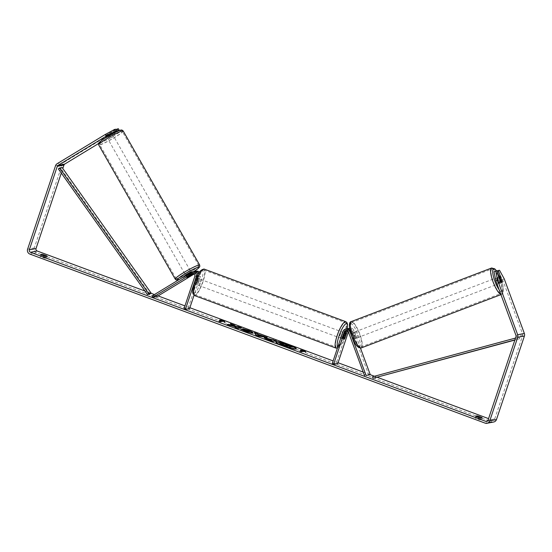 <?xml version="1.0" encoding="UTF-8"?>
<svg xmlns="http://www.w3.org/2000/svg" width="552" height="552" viewBox="0 0 552 552"><rect width="100%" height="100%" fill="white"/><g stroke="black" fill="none" stroke-linecap="round" stroke-linejoin="round"><path stroke-width="0.41" stroke-dasharray="2.76 2.07" d="M187.39 276.987L186.604 275.62L186.224 276.124L187.942 275.358L193.648 271.894A3.802 3.664 79.1 0 1 194.159 271.639M198.665 273.24A3.802 3.664 79.1 0 1 199.003 276.462L196.809 283.01A3.167 0.738 -69.6 0 1 195.636 284.321A3.167 0.738 -69.6 0 1 195.47 283.273L197.664 276.724A3.802 3.664 -100.9 0 0 197.795 274.765M193.483 271.701A3.802 3.664 -100.9 0 0 192.31 272.15L186.604 275.62M193.69 273.716L194.435 273.261A2.215 2.139 79.1 0 1 197.561 275.931L195.367 282.479A3.167 0.738 -69.6 0 1 194.194 283.79A3.167 0.738 -69.6 0 1 194.028 282.734L196.222 276.186A2.215 2.139 -100.9 0 0 193.096 273.523L193.09 273.523M157.044 296.555L156.257 295.189L195.07 271.618A3.802 3.664 79.1 0 1 196.243 271.17M199.396 272.101A3.802 3.664 79.1 0 1 200.424 276.193L194.021 295.334M194.145 274.027L195.857 272.992A2.215 2.139 79.1 0 1 198.982 275.655L188.128 308.099L183.94 308.899M189.571 308.637L188.128 308.099M156.257 295.189L152.076 295.989M187.011 277.49L192.103 274.682L191.165 273.04L187.425 275.31L188.363 276.952M194.028 282.734L195.47 283.273M195.367 282.479L196.809 283.01M188.729 276.724L187.942 275.358M112.787 135.005L107.412 138.166L112.787 135.005M106.136 135.081L107.336 134.909L111.221 132.266L106.136 135.081L107.226 136.999L110.931 134.667M110.807 134.44L109.876 132.811M187.162 277.125L190.902 274.855L189.964 273.212L186.224 275.482L187.162 277.125L186.88 277.477L186.1 276.11M185.472 275.006L190.978 271.867M111.076 132.639L112.166 134.55L108.427 136.827L107.336 134.909M108.427 136.827L112.166 134.55M110.966 134.729L107.226 136.999M189.964 273.212L186.224 275.482M187.425 275.31L191.165 273.04M190.067 270.48L184.692 273.64L190.067 270.48M113.567 136.372L108.192 139.532L113.567 136.372M100.126 144.534A13.082 1.359 150.3 0 0 113.07 138.304A13.082 1.359 150.3 0 0 122.309 131.48A13.082 1.359 150.3 0 0 121.764 131.397A13.082 1.359 150.3 0 0 108.82 137.627A13.082 1.359 150.3 0 0 99.581 144.445A13.082 1.359 150.3 0 0 100.126 144.534M176.626 278.636A13.082 1.359 150.3 0 0 189.571 272.405A13.082 1.359 150.3 0 0 198.81 265.588A13.082 1.359 150.3 0 0 198.265 265.498A13.082 1.359 150.3 0 0 185.32 271.736A13.082 1.359 150.3 0 0 176.081 278.553A13.082 1.359 150.3 0 0 176.626 278.636M275.979 342.109A10.681 1.449 18.5 0 0 275.869 342.24A10.681 1.449 18.5 0 0 283.183 346.173A10.681 1.449 18.5 0 0 296.134 349.016A10.681 1.449 18.5 0 0 296.127 348.85M40.71 254.548L40.11 256.335A3.167 0.428 18.5 0 0 42.242 257.391A3.167 0.428 18.5 0 0 45.312 258.267L46.541 258.025A3.167 0.428 18.5 0 0 44.415 256.97A3.167 0.428 18.5 0 0 41.345 256.093L40.11 256.335M475.727 416.098L475.127 417.885L476.362 417.65A3.167 0.428 -161.5 0 1 479.433 418.519A3.167 0.428 -161.5 0 1 481.558 419.575L480.33 419.817A3.167 0.428 -161.5 0 1 477.252 418.94A3.167 0.428 -161.5 0 1 475.127 417.885M499.525 270.266L496.586 271.156L500.526 281.844L502.12 281.237M500.526 281.844A3.167 0.842 -110.9 0 1 500.333 283.155A3.167 0.842 -110.9 0 1 500.298 283.162A3.167 0.842 -110.9 0 1 499.187 282.106L495.247 271.411L496.959 270.756M497.814 270.922L502.548 279.553L522.647 334.112A1.897 1.828 79.1 0 1 522.668 335.416L494.73 418.913A1.897 1.828 79.1 0 1 492.398 420.058L488.561 418.63M377.299 377.313L374.435 376.25M370.206 374.677L363.202 372.076M338.059 362.74L333.132 360.911M189.881 307.712L184.954 305.884M158.107 295.913L154.443 294.554M150.958 293.257L144.907 291.007M493.709 422.004A3.802 3.664 79.1 0 1 491.797 421.845L36.563 252.781A3.802 3.664 79.1 0 1 34.293 247.924L62.231 164.42A3.802 3.664 79.1 0 1 63.811 162.426L111.946 133.204L112.891 134.847L118.445 130.948M115.789 129.202L105.853 135.426L116.023 129.616M118.356 128.713L111.946 133.204M114.25 132.908L108.64 136.316L107.081 136.737M98.56 143.548L112.891 134.847M495.247 271.411L494.019 271.653M502.548 279.553L504.259 278.898M61.293 173.052L62.811 168.519M496.586 271.156L497.041 270.984M499.187 282.106L500.899 281.451M476.686 416.67L476.362 417.65M482.158 417.795L481.558 419.575M480.923 418.03L480.33 419.817M107.302 136.572L106.357 134.929M108.64 136.316L107.695 134.674M41.669 255.121L41.345 256.093M47.141 256.238L46.541 258.025M45.906 256.48L45.312 258.267M280.064 344.2L279.829 343.661L283.245 344.351L282.569 343.827M285.453 344.179L286.674 345.538L292.305 347.056M285.356 344.476L281.651 343.102M282.169 342.958A10.681 1.449 18.5 0 0 281.734 342.847M224.16 321.623L224.85 321.878M224.747 322.175L223.112 321.229M223.015 321.533L220.607 321.712M219.365 321.257L218.771 321.367L220.503 322.009M221.283 320.885L219.648 319.946M219.551 320.243L221.324 320.567M301.482 351.748L303.993 351.265M301.385 352.045L299.75 351.106M300.247 351.293L299.653 351.403M302.206 350.603L300.426 350.278L302.158 350.92M303.897 351.569L305.629 352.21L305.035 351.658M260.682 336.037L258.108 335.085M265.74 337.175L267.196 337.382M267.099 337.679L258.957 336.209M258.86 336.506L255.893 335.071M255.79 335.368L254.355 332.614M254.251 332.911L254.624 333.049M271.384 340.218L267.603 339.059M275.779 340.901L276.373 340.791M276.269 341.088L273.026 341.433M272.923 341.729L267.975 339.894C264.932 338.749 263.725 338.079 264.346 337.879L264.346 337.872M229.494 325.266L227.189 324.41M231.205 324.348L230.287 324.01L232.903 326.059M235.462 327.481L234.869 327.598L238.071 328.785L240.92 327.957M227.093 324.707L236.221 327.336M252.899 332.939L252.678 333.27C251.332 333.367 248.724 332.725 244.846 331.338L240.741 329.089M240.644 329.385L241.714 329.675M249.38 332.042C249.814 331.897 249.2 331.497 247.517 330.848L244.605 329.661M244.501 329.958L242.687 328.668M242.59 328.964L243.805 329.247M283.618 344.903L283.142 344.593M283.114 344.848L286.543 346.352L287.35 346.201L286.854 346.014M346.766 330.593A2.215 2.139 79.1 0 1 349.864 331.738L352.252 338.21A3.167 0.842 69.1 0 0 353.356 339.266A3.167 0.842 69.1 0 0 353.39 339.259A3.167 0.842 69.1 0 0 353.591 337.948L355.012 337.403L352.631 330.938A3.802 3.664 -100.9 0 0 349.595 328.474M349.74 329.261A3.802 3.664 79.1 0 1 351.293 331.193L353.673 337.665A3.167 0.842 69.1 0 0 354.784 338.721A3.167 0.842 69.1 0 0 354.819 338.714A3.167 0.842 69.1 0 0 355.012 337.403M347.836 328.709A3.802 3.664 -100.9 0 0 345.738 330.958L343.551 337.507A3.167 0.738 -69.6 0 1 342.378 338.818A3.167 0.738 -69.6 0 1 342.212 337.762L344.4 331.214A3.802 3.664 79.1 0 1 347.153 328.771M368.833 375.208L352.624 331.207A2.215 2.139 -100.9 0 0 348.609 331.221L348.388 331.876M360.477 348.091L354.053 330.662A3.802 3.664 -100.9 0 0 347.16 330.682L336.306 363.126L332.125 363.934M336.306 363.126L337.755 363.664M353.591 337.948L351.203 331.483A2.215 2.139 -100.9 0 0 347.512 330.869M343.654 338.3L342.212 337.762M344.924 338.017L343.551 337.507M352.252 338.21L353.673 337.665M341.081 337.168A3.167 0.738 110.4 0 0 341.219 338.39A3.167 0.738 110.4 0 0 343.158 335.257A3.167 0.738 110.4 0 0 343.427 332.449A3.167 0.738 110.4 0 0 342.157 333.946M344.979 334.346L343.316 333.725A3.167 0.738 110.4 0 0 342.35 335.899A3.167 0.738 110.4 0 0 341.895 337.983L343.627 338.624M346.221 334.146L344.489 333.505A3.167 0.738 110.4 0 1 344.027 335.582A3.167 0.738 110.4 0 1 343.061 337.755L344.8 338.397M196.595 278.581A3.167 0.738 110.4 0 0 196.402 277.849A3.167 0.738 110.4 0 0 195.422 278.808L197.154 279.45A3.167 0.738 110.4 0 0 196.195 281.623A3.167 0.738 110.4 0 0 195.732 283.7L194 283.059A3.167 0.738 110.4 0 0 194.194 283.79A3.167 0.738 110.4 0 0 195.173 282.831L196.595 278.581L198.327 279.222A3.167 0.738 110.4 0 1 197.864 281.299A3.167 0.738 110.4 0 1 196.905 283.473L195.173 282.831M198.734 281.623A3.167 0.738 110.4 0 0 198.996 278.815A3.167 0.738 110.4 0 0 197.057 281.948A3.167 0.738 110.4 0 0 196.795 284.756A3.167 0.738 110.4 0 0 198.734 281.623M195.422 278.808L194 283.059M343.061 337.755L344.489 333.505M343.316 333.725L341.895 337.983M197.154 279.45L195.732 283.7M196.905 283.473L198.327 279.222M200.176 282.162A3.167 0.738 110.4 0 0 200.445 279.353A3.167 0.738 110.4 0 0 198.506 282.479A3.167 0.738 110.4 0 0 198.237 285.287A3.167 0.738 110.4 0 0 200.176 282.162M341.716 334.726A3.167 0.738 110.4 0 0 341.978 331.911A3.167 0.738 110.4 0 0 340.039 335.043A3.167 0.738 110.4 0 0 339.777 337.852A3.167 0.738 110.4 0 0 341.716 334.726M337.424 335.547A13.082 3.036 110.4 0 0 336.327 347.146A13.082 3.036 110.4 0 0 344.331 334.222A13.082 3.036 110.4 0 0 345.435 322.616A13.082 3.036 110.4 0 0 337.424 335.547M195.884 282.983A13.082 3.036 110.4 0 0 194.787 294.589A13.082 3.036 110.4 0 0 202.798 281.658A13.082 3.036 110.4 0 0 203.895 270.052A13.082 3.036 110.4 0 0 195.884 282.983M499.132 283.611A3.167 0.8 69.1 0 0 499.167 283.597A3.167 0.8 69.1 0 0 498.808 280.423A3.167 0.8 69.1 0 0 496.945 277.67A3.167 0.8 69.1 0 0 496.903 277.677A3.167 0.8 69.1 0 0 497.262 280.851A3.167 0.8 69.1 0 0 499.132 283.611M500.678 277.325L498.67 278.084A3.167 0.8 69.1 0 1 500.236 282.327L502.237 281.561M501.644 282.376A3.167 0.8 69.1 0 0 501.996 282.514A3.167 0.8 69.1 0 0 502.03 282.507A3.167 0.8 69.1 0 0 502.037 282.5L500.333 283.155M352.038 334.077A3.167 0.8 69.1 0 0 351.169 333.325A3.167 0.8 69.1 0 0 351.134 333.339A3.167 0.8 69.1 0 0 350.92 334.277L352.638 333.622A3.167 0.8 69.1 0 0 354.205 337.865L352.486 338.521A3.167 0.8 69.1 0 0 353.356 339.266A3.167 0.8 69.1 0 0 353.39 339.259A3.167 0.8 69.1 0 0 353.604 338.314L355.322 337.658A3.167 0.8 69.1 0 0 353.756 333.422L352.038 334.077L353.604 338.314M355.93 338.286A3.167 0.8 69.1 0 0 355.971 338.272A3.167 0.8 69.1 0 0 355.612 335.098A3.167 0.8 69.1 0 0 353.742 332.345A3.167 0.8 69.1 0 0 353.708 332.352A3.167 0.8 69.1 0 0 354.067 335.526A3.167 0.8 69.1 0 0 355.93 338.286M352.486 338.521L350.92 334.277M501.106 281.775L499.118 282.534A3.167 0.8 69.1 0 1 497.552 278.291L499.47 277.559M500.236 282.327L498.67 278.084M497.552 278.291L499.118 282.534M352.638 333.622L354.205 337.865M355.322 337.658L353.756 333.422M357.365 337.734A3.167 0.8 69.1 0 0 357.399 337.727A3.167 0.8 69.1 0 0 357.041 334.553A3.167 0.8 69.1 0 0 355.177 331.8A3.167 0.8 69.1 0 0 355.143 331.807A3.167 0.8 69.1 0 0 355.502 334.981A3.167 0.8 69.1 0 0 357.365 337.734M497.697 284.156A3.167 0.8 69.1 0 0 497.731 284.142A3.167 0.8 69.1 0 0 497.373 280.968A3.167 0.8 69.1 0 0 495.51 278.215A3.167 0.8 69.1 0 0 495.475 278.229A3.167 0.8 69.1 0 0 495.834 281.403A3.167 0.8 69.1 0 0 497.697 284.156M492.087 268.921A13.082 3.298 69.1 0 0 491.935 268.962A13.082 3.298 69.1 0 0 493.412 282.072A13.082 3.298 69.1 0 0 501.119 293.45A13.082 3.298 69.1 0 0 501.271 293.409A13.082 3.298 69.1 0 0 499.795 280.292A13.082 3.298 69.1 0 0 492.087 268.921M351.755 322.499A13.082 3.298 69.1 0 0 351.603 322.547A13.082 3.298 69.1 0 0 353.08 335.657A13.082 3.298 69.1 0 0 360.787 347.029A13.082 3.298 69.1 0 0 360.939 346.987A13.082 3.298 69.1 0 0 359.462 333.877A13.082 3.298 69.1 0 0 351.755 322.499M514.843 340.073L519.577 338.79L514.919 339.853M519.577 338.79L519.177 337.258L372.552 376.761M375.056 376.278L375.463 377.809M519.177 337.258L515.52 338.052M517.072 339.273L516.665 337.741M149.909 294.043L60.879 168.443L58.367 168.926M60.879 168.443L62.107 167.518M192.31 272.15L190.888 272.426M197.664 276.724L196.733 276.897M196.222 276.186L194.801 276.455M198.982 275.655L197.561 275.931M200.424 276.193L199.003 276.462M195.07 271.618L193.648 271.894M195.857 272.992L194.435 273.261M123.193 130.983A14.097 1.463 -29.7 0 1 113.236 138.324A14.097 1.463 -29.7 0 1 99.291 145.045A14.097 1.463 -29.7 0 1 98.704 144.948M175.198 279.057A14.097 1.463 150.3 0 0 175.784 279.146A14.097 1.463 150.3 0 0 189.736 272.433A14.097 1.463 150.3 0 0 199.693 265.084M99.815 142.878A12.51 1.297 150.3 0 0 113.553 136.109A12.51 1.297 150.3 0 0 120.515 130.313M193.669 271.674A12.51 1.297 -29.7 0 1 179.98 279.05M492.398 420.058L487.519 420.997M36.563 252.781L29.87 254.072M491.797 421.845L485.104 423.129M63.811 162.426L57.118 163.716M494.73 418.913L488.037 420.203M522.668 335.416L515.975 336.699M522.647 334.112L515.954 335.402M34.293 247.924L27.6 249.207M62.231 164.42L55.538 165.71M351.293 331.193L350.223 331.4M344.4 331.214L342.978 331.49M349.864 331.738L348.443 332.014M348.609 331.221L348.043 331.331M347.16 330.682L345.738 330.958M354.053 330.662L352.631 330.938M352.624 331.207L351.203 331.483M345.787 321.671A14.097 3.271 -69.6 0 1 344.6 334.167A14.097 3.271 -69.6 0 1 335.968 348.098M337.776 347.042A12.51 2.905 110.4 0 0 345.628 334.788A12.51 2.905 110.4 0 0 347.194 328.764M194.435 295.534A14.097 3.271 110.4 0 0 203.06 281.603A14.097 3.271 110.4 0 0 204.247 269.107M194.594 282.417A12.51 2.905 -69.6 0 1 201.832 270.025A12.51 2.905 -69.6 0 1 201.197 281.147A12.51 2.905 -69.6 0 1 193.959 293.54A12.51 2.905 -69.6 0 1 194.594 282.417M491.735 267.968A14.097 3.554 -110.9 0 1 500.043 280.223A14.097 3.554 -110.9 0 1 501.63 294.354A14.097 3.554 -110.9 0 1 501.471 294.402A14.097 3.554 -110.9 0 1 500.823 294.326M499.132 289.731A12.51 3.153 69.1 0 0 502.354 292.367A12.51 3.153 69.1 0 0 502.382 283.762A12.51 3.153 69.1 0 0 496.434 270.859M361.298 347.939A14.097 3.554 69.1 0 0 359.711 333.808A14.097 3.554 69.1 0 0 351.403 321.554A14.097 3.554 69.1 0 0 351.244 321.595M350.52 323.582A12.51 3.153 -110.9 0 1 357.993 334.74A12.51 3.153 -110.9 0 1 359.159 347.042A12.51 3.153 -110.9 0 1 351.686 335.892A12.51 3.153 -110.9 0 1 350.52 323.582M193.78 273.254L192.358 273.53M196.54 272.729L195.118 272.998M196.795 284.756L195.636 284.321M107.412 138.166L106.791 137.069M106.239 136.109L106.798 137.069M186.88 277.47L185.776 275.531M192.22 274.054L191.199 272.26M112.918 135.026L112.291 133.929M112.125 133.639L111.359 132.287M179.855 279.126L193.69 271.667M184.692 273.64L108.192 139.532M198.81 265.588L122.309 131.48M176.081 278.553L99.581 144.445M190.198 270.501L113.698 136.392M493.35 420.134L486.657 421.424M355.971 338.272L354.819 338.714M347.45 330.324L346.028 330.6M350.209 329.792L348.788 330.068M341.219 338.39L342.378 338.818M347.263 328.75L345.683 334.753L342.212 342.82L340.349 345.759L337.403 348.16M343.427 332.449L345.373 333.173M196.402 277.849L198.996 278.815M200.445 279.353L341.978 331.911M194.787 294.589L336.327 347.146M203.895 270.052L345.435 322.616M198.237 285.287L339.777 337.852M500.933 294.623L502.851 293.347L503.458 291.559L502.969 285.867L501.043 279.54L496.558 270.839M499.167 283.597L502.03 282.507M351.134 333.339L353.708 332.352M496.903 277.677L499.187 276.807M357.399 337.727L497.731 284.142M351.603 322.547L491.935 268.962M360.939 346.987L501.271 293.409M355.143 331.807L495.475 278.229"/><path stroke-width="0.83" d="M194.145 274.027L157.044 296.555L152.863 297.355L191.675 273.792L193.09 273.523L187.011 277.49L193.69 273.716M152.863 297.355L152.076 295.989L190.888 272.426A3.802 3.664 79.1 0 1 196.243 276.994L185.389 309.437L183.94 308.899L194.801 276.455A2.215 2.139 79.1 0 0 191.675 273.792M197.795 274.765A3.802 3.664 -100.9 0 0 193.483 271.701L192.061 271.977M194.159 271.639A3.802 3.664 79.1 0 1 194.822 271.446L196.243 271.17A3.802 3.664 79.1 0 1 199.396 272.101M194.021 295.334L189.571 308.637L185.389 309.437M194.822 271.446A3.802 3.664 79.1 0 1 198.665 273.24M192.103 274.682L192.248 274.31L190.902 274.855M191.199 272.26L190.847 271.846L185.472 275.006L185.776 275.531M283.279 345.876A10.681 1.449 18.5 0 0 296.238 348.719A10.681 1.449 18.5 0 0 288.924 344.786A10.681 1.449 18.5 0 0 275.972 341.943A10.681 1.449 18.5 0 0 283.279 345.876M296.127 348.85A10.681 1.449 18.5 0 0 288.827 345.09A10.681 1.449 18.5 0 0 282.169 342.958M40.71 254.548A3.167 0.428 18.5 0 0 42.835 255.604A3.167 0.428 18.5 0 0 45.906 256.48L47.141 256.238A3.167 0.428 18.5 0 0 45.016 255.183A3.167 0.428 18.5 0 0 41.938 254.313L40.71 254.548M477.853 417.153A3.167 0.428 -161.5 0 1 475.727 416.098L476.956 415.863A3.167 0.428 -161.5 0 1 480.026 416.739A3.167 0.428 -161.5 0 1 482.158 417.795L480.923 418.03A3.167 0.428 -161.5 0 1 477.853 417.153M502.12 281.237L498.297 270.501L497.041 270.984M495.731 270.998L497.566 280.181L495.855 280.837L494.019 271.653L496.959 270.756L500.899 281.451A3.167 0.842 69.1 0 0 502.009 282.507A3.167 0.842 69.1 0 0 502.044 282.5A3.167 0.842 69.1 0 0 502.237 281.196M233.006 325.763L227.189 324.41L236.325 327.039L234.966 327.301L238.167 328.488L241.514 327.847L238.312 326.653L235.897 326.46L234.234 325.142L230.391 323.713L232.903 326.059L229.494 325.266M258.012 334.305L267.196 337.382L258.957 336.209L255.893 335.071L254.355 332.614L257.763 333.877L257.908 334.602L262.483 335.968M495.855 280.837L515.954 335.402A1.897 1.828 79.1 0 1 515.975 336.699L488.037 420.203A1.897 1.828 79.1 0 1 485.705 421.342L30.47 252.285A1.897 1.828 79.1 0 1 29.332 249.856L57.27 166.352A1.897 1.828 79.1 0 1 58.063 165.352L106.198 136.13L105.253 134.488L114.561 129.437L115.499 131.079L106.198 136.13M488.561 418.63L377.299 377.313M374.435 376.25L370.206 374.677M363.202 372.076L338.059 362.74M333.132 360.911L189.881 307.712M184.954 305.884L158.107 295.913M154.443 294.554L150.958 293.257M144.907 291.007L37.163 250.994A1.897 1.828 79.1 0 1 36.025 248.566L61.293 173.052M219.648 319.946L223.553 320.664L224.85 321.878L223.112 321.229L220.607 321.712L218.875 321.071L221.38 320.588L219.648 319.946M303.993 351.265L305.725 351.914L304.435 350.699L300.529 349.982L302.261 350.623L299.75 351.106L301.482 351.748L303.993 351.265M272.212 339.784L264.456 337.582L276.373 340.791L273.026 341.433L268.072 339.59C265.029 338.452 263.822 337.783 264.442 337.582L264.256 337.686M242.687 328.668L248.559 330.427C252.119 331.786 253.527 332.635 252.788 332.966L252.781 332.973C251.429 333.07 248.821 332.428 244.95 331.041L240.741 329.089L249.469 331.745C249.918 331.6 249.297 331.2 247.613 330.551L242.687 328.668M497.566 280.181L517.666 334.747A3.802 3.664 79.1 0 1 517.707 337.341L489.769 420.845A3.802 3.664 79.1 0 1 485.104 423.129L29.87 254.072A3.802 3.664 79.1 0 1 27.6 249.207L55.538 165.71A3.802 3.664 79.1 0 1 57.118 163.716L105.253 134.488M116.023 129.616L118.356 128.713L119.294 130.355L118.066 130.589L117.127 128.947M107.081 136.737L116.727 130.845L115.789 129.202L114.561 129.437M116.727 130.845L115.499 131.079M62.811 168.519L63.963 165.069A1.897 1.828 79.1 0 1 64.756 164.068L98.56 143.548M118.445 130.948L119.294 130.355M118.066 130.589L114.25 132.908M498.297 270.501L499.525 270.266L504.259 278.898L524.359 333.456A3.802 3.664 79.1 0 1 524.4 336.058L496.462 419.561A3.802 3.664 79.1 0 1 493.709 422.004L487.016 423.287M476.956 415.863L476.686 416.67M41.938 254.313L41.669 255.121M279.919 343.372L283.342 344.055L281.748 342.806L285.453 344.179L286.771 345.241L292.401 346.76L289.048 347.401L280.168 343.896L279.919 343.372L280.064 344.2L279.823 343.668M292.401 346.76L288.951 347.698L280.064 344.2M282.569 343.827L281.748 342.806M281.734 342.847A10.681 1.449 18.5 0 0 275.979 342.109M221.324 320.567L223.553 320.664M223.45 320.96L224.16 321.623M221.38 320.588L219.365 321.257M302.261 350.623L300.247 351.293M305.035 351.658L304.331 350.996L302.206 350.603M260.785 335.74L258.212 334.781L258.543 335.443L260.785 335.74L258.543 335.443M258.446 335.74L258.212 334.781M262.386 336.265L263.89 336.154M263.794 336.451L265.74 337.175M254.624 333.049L257.763 333.877M257.667 334.181L257.908 334.602M267.699 338.762L267.513 339.1L270.501 340.391L271.487 339.922L267.699 338.762L270.597 340.094M270.501 340.391L271.487 339.922M272.115 340.08L273.171 339.597M273.067 339.901L275.779 340.901M240.92 327.957L238.216 326.957L235.801 326.756L234.138 325.438L231.205 324.348M236.325 327.039L235.462 327.481M243.805 329.247L248.462 330.724C252.022 332.09 253.43 332.939 252.692 333.27M241.714 329.675L243.694 329.882M243.598 330.179L245.73 331.193L249.476 331.745M283.217 344.551L286.647 346.056L287.447 345.904L283.142 344.593M286.854 346.014L283.114 344.848M366.079 375.463L370.261 374.663L366.079 375.463L349.871 331.462A3.802 3.664 -100.9 0 0 345.731 329.04L347.153 328.771A3.802 3.664 79.1 0 1 349.74 329.261M345.731 329.04A3.802 3.664 -100.9 0 0 342.978 331.49L332.125 363.934L333.567 364.465L344.427 332.021A2.215 2.139 -100.9 0 1 348.443 332.014L364.651 376.009M347.512 330.869A2.215 2.139 -100.9 0 0 347.187 331.497L344.993 338.045A3.167 0.738 -69.6 0 1 343.82 339.356A3.167 0.738 -69.6 0 1 343.654 338.3L345.849 331.752A2.215 2.139 79.1 0 1 346.766 330.593M370.261 374.663L360.477 348.091M348.388 331.876L337.755 363.664L333.567 364.465M349.595 328.474A3.802 3.664 -100.9 0 0 347.836 328.709M342.157 333.946A3.167 0.738 110.4 0 0 341.488 335.582A3.167 0.738 110.4 0 0 341.081 337.168M344.979 334.346L343.627 338.624A3.167 0.738 110.4 0 0 343.82 339.356A3.167 0.738 110.4 0 0 344.8 338.397L346.221 334.146A3.167 0.738 110.4 0 0 346.028 333.415A3.167 0.738 110.4 0 0 345.048 334.374M502.037 282.5A3.167 0.8 69.1 0 0 502.237 281.561L500.678 277.325A3.167 0.8 69.1 0 0 499.808 276.573A3.167 0.8 69.1 0 0 499.767 276.587A3.167 0.8 69.1 0 0 499.56 277.525L501.119 281.768A3.167 0.8 69.1 0 0 501.644 282.376M514.919 339.853L372.959 378.292L514.843 340.073M515.52 338.052L372.552 376.761L372.959 378.292M151.138 293.126L62.107 167.518L59.595 168.001L58.367 168.926L147.398 294.526L149.909 294.043L151.138 293.126L148.626 293.602L147.398 294.526M59.595 168.001L148.626 293.602M196.733 276.897L196.243 276.994M175.198 279.057L98.704 144.948A14.097 1.463 -29.7 0 1 108.654 137.6A14.097 1.463 -29.7 0 1 122.606 130.886A14.097 1.463 -29.7 0 1 123.193 130.983L199.693 265.084A14.097 1.463 150.3 0 0 199.1 264.994A14.097 1.463 150.3 0 0 185.155 271.708A14.097 1.463 150.3 0 0 175.198 279.057C175.978 279.954 176.688 280.243 177.323 279.919L179.855 279.126M120.515 130.313A12.51 1.297 150.3 0 0 106.777 137.082A12.51 1.297 150.3 0 0 99.815 142.878M179.98 279.05A12.51 1.297 -29.7 0 1 177.875 279.719A12.51 1.297 -29.7 0 1 184.837 273.93A12.51 1.297 -29.7 0 1 198.575 267.154A12.51 1.297 -29.7 0 1 193.669 271.674M487.519 420.997L485.705 421.342M37.163 250.994L30.47 252.285M64.756 164.068L58.063 165.352M63.963 165.069L57.27 166.352M36.025 248.566L29.332 249.856M524.359 333.456L517.666 334.747M524.4 336.058L517.707 337.341M496.462 419.561L489.769 420.845M350.223 331.4L349.871 331.462M345.849 331.752L344.427 332.021M348.043 331.331L347.187 331.497M194.435 295.534L192.689 292.912L192.648 290.904L194.532 282.452C197.305 273.716 200.542 269.266 204.247 269.107A14.097 3.271 110.4 0 0 195.615 283.038A14.097 3.271 110.4 0 0 194.435 295.534L335.968 348.098A14.097 3.271 -69.6 0 1 337.155 335.595A14.097 3.271 -69.6 0 1 345.787 321.671L346.987 322.678L347.525 324.286L347.263 328.75M347.194 328.764A12.51 2.905 110.4 0 0 345.221 324.272A12.51 2.905 110.4 0 0 339.018 336.058A12.51 2.905 110.4 0 0 337.776 347.042M496.434 270.859A12.51 3.153 69.1 0 0 493.716 268.907A12.51 3.153 69.1 0 0 493.543 276.966A12.51 3.153 69.1 0 0 499.132 289.731M361.139 347.981A14.097 3.554 69.1 0 0 361.298 347.939L360.877 348.057C355.798 347.284 354.729 342.323 351.886 336.568L349.575 328.343C349.078 323.969 349.63 321.719 351.244 321.595A14.097 3.554 69.1 0 0 352.832 335.726A14.097 3.554 69.1 0 0 361.139 347.981M500.823 294.326A14.097 3.554 -110.9 0 1 492.77 281.058A14.097 3.554 -110.9 0 1 491.577 268.017A14.097 3.554 -110.9 0 1 491.735 267.968M98.704 144.948C99.25 142.009 96.151 145.259 102.52 139.815C108.613 135.385 121.026 129.41 121.067 130.113C121.495 129.768 122.206 130.058 123.193 130.983M106.791 137.069L106.239 136.109M193.69 271.667L198.623 268.113L199.796 266.602L199.693 265.084M349.575 328.302L348.491 328.509M204.247 269.107L345.787 321.671M345.373 333.173L346.028 333.415M335.968 348.098L337.403 348.16M496.558 270.839L494.758 268.845L491.577 268.017L351.244 321.595M361.298 347.939L500.933 294.623M499.187 276.807L499.767 276.587"/></g></svg>
